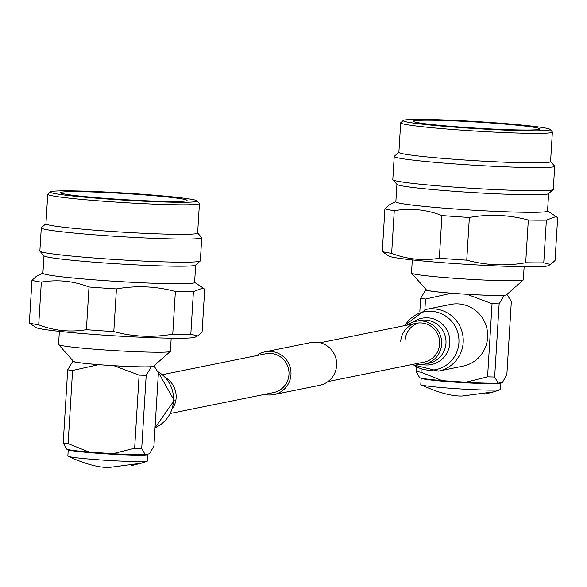 <?xml version="1.0" encoding="UTF-8"?>
<svg xmlns="http://www.w3.org/2000/svg" width="587" height="587" viewBox="0 0 587 587"><rect width="100%" height="100%" fill="white"/><g stroke="black" fill="none" stroke-linecap="round" stroke-linejoin="round"><path stroke-width="0.88" d="M264.59 394.398A21.829 21.462 -101.4 0 0 273.858 394.596A21.829 21.462 -101.4 0 0 290.954 374.697A21.829 21.462 -101.4 0 0 265.192 351.796A21.829 21.462 -101.4 0 0 256.732 355.583M273.858 394.596L319.511 385.351A21.829 21.462 -101.4 0 0 336.615 365.452A21.829 21.462 -101.4 0 0 310.846 342.559L265.192 351.796M170.656 413.409L273.454 392.608A19.804 19.466 -101.4 0 0 288.965 374.557A19.804 19.466 -101.4 0 0 265.595 353.792L162.797 374.601M506.28 294.931L507.161 294.755L511.336 301.402L506.86 374.572L502.516 382.313L498.15 383.194A41.78 2.01 -176.5 0 1 465.638 382.291L487.577 376.839L492.053 303.684L466.988 294.307A40.797 1.959 3.5 0 0 504.24 295.349L505.113 295.173A40.107 1.93 3.5 0 0 506.28 294.931A40.107 1.93 3.5 0 0 506.434 294.85L523.259 279.992A56.014 2.693 3.5 0 0 523.333 279.867L524.132 266.755M421.195 369.773L421.04 372.195L442.136 380.647L465.638 382.291M442.136 380.647A41.78 2.01 -176.5 0 1 419.654 377.712L416.161 371.556L416.403 367.535M419.844 311.323L420.63 298.394L425.736 289.861A40.797 1.959 3.5 0 0 451.513 293.229L456.701 293.588A40.107 1.93 3.5 0 0 459.232 293.771A40.107 1.93 3.5 0 0 461.8 293.948L466.988 294.307M451.513 293.229L425.516 299.032L424.871 309.657M425.736 289.861L426.279 289.751M412.309 259.916L411.509 273.028A56.014 2.693 3.5 0 0 411.56 273.16L426.456 289.956A40.107 1.93 3.5 0 0 456.701 293.588M411.56 273.16A56.014 2.693 3.5 0 0 457.346 278.487A56.014 2.693 3.5 0 0 523.259 279.992M461.8 293.948A40.107 1.93 3.5 0 0 505.113 295.173M382.298 251.537L384.911 208.847A88.006 4.234 3.5 0 0 394.266 210.682L391.654 253.371A88.006 4.234 3.5 0 1 382.298 251.537L388.748 256.042A80.052 3.852 3.5 0 0 453.993 263.504A80.052 3.852 3.5 0 0 547.987 265.779L550.613 264.488L555.038 260.533L557.65 217.843L556.072 216.53L546.372 220.125L543.76 262.815L550.613 264.48M391.654 253.371C407.202 259.366 423.095 260.988 439.333 258.236A88.006 4.234 3.5 0 0 452.841 259.234A88.006 4.234 3.5 0 0 466.753 260.151C486.036 265.39 505.686 266.256 525.703 262.741L528.315 220.052C509.032 214.791 489.382 213.925 469.358 217.469L466.753 260.151M439.333 258.236L441.945 215.554A88.006 4.234 3.5 0 0 455.453 216.552A88.006 4.234 3.5 0 0 469.358 217.469M396.922 184.325L395.858 201.789A75.987 3.654 3.5 0 0 458.036 209.192A75.987 3.654 3.5 0 0 547.546 211.063L548.618 193.607M384.911 208.847L389.328 204.878L395.865 201.635M441.945 215.554C426.404 209.53 410.511 207.908 394.266 210.682M398.889 152.268L394.325 156.289A80.39 3.867 3.5 0 0 394.222 156.472L392.806 179.585A80.39 3.867 3.5 0 0 392.886 179.776L397.01 184.421A75.987 3.654 3.5 0 0 459.107 191.648A75.987 3.654 3.5 0 0 548.522 193.688L553.174 189.579A80.39 3.867 3.5 0 0 553.284 189.403L554.693 166.282A80.39 3.867 3.5 0 0 554.612 166.092L550.577 161.542M392.886 179.776A80.39 3.867 3.5 0 0 458.586 187.422A80.39 3.867 3.5 0 0 553.174 189.579M394.222 156.472A80.39 3.867 3.5 0 0 460.003 164.301A80.39 3.867 3.5 0 0 554.693 166.282M403.291 120.445L400.782 122.654A75.987 3.654 3.5 0 0 400.686 122.822L398.881 152.356A75.987 3.654 3.5 0 0 461.059 159.759A75.987 3.654 3.5 0 0 550.569 161.63L552.374 132.104A75.987 3.654 3.5 0 0 552.301 131.921L550.085 129.419A73.617 3.537 3.5 0 0 489.918 122.419A73.617 3.537 3.5 0 0 403.291 120.445A73.617 3.537 3.5 0 0 463.437 127.783A73.617 3.537 3.5 0 0 550.085 129.419M400.686 122.822A75.987 3.654 3.5 0 0 462.864 130.233A75.987 3.654 3.5 0 0 552.374 132.104M528.315 220.052A88.006 4.234 3.5 0 0 546.372 220.125M525.703 262.741A88.006 4.234 3.5 0 0 543.76 262.815M488.091 122.793A63.462 3.052 3.5 0 0 413.329 121.23A63.462 3.052 3.5 0 0 465.264 127.416A63.462 3.052 3.5 0 0 540.018 128.979A63.462 3.052 3.5 0 0 488.091 122.793M492.053 303.684L499.133 303.875L504.24 295.349M499.133 303.875L494.658 377.045L487.577 376.839M498.15 383.194L494.658 377.045M421.04 372.195L416.161 371.556M420.63 298.394L425.516 299.032M500.263 383.362A39.938 1.922 -176.5 0 1 457.383 382.313A39.938 1.922 -176.5 0 1 421.18 378.182A39.938 1.922 -176.5 0 1 421.187 378.16L420.791 384.595A39.938 1.922 -176.5 0 0 420.996 384.808A39.938 1.922 -176.5 0 0 459.063 388.858A39.938 1.922 -176.5 0 0 499.867 389.775A39.938 1.922 -176.5 0 0 500.293 389.658A39.938 1.922 -176.5 0 0 500.52 389.467L500.916 383.062A39.938 1.922 -176.5 0 1 500.263 383.362M500.447 382.731A39.938 1.922 -176.5 0 1 500.916 383.062M420.996 384.808C438.107 392.622 451.858 396.357 462.233 396.02L493.08 391.94A34.163 1.644 3.5 0 0 494.049 391.808A34.163 1.644 3.5 0 0 494.327 391.742A34.163 1.644 3.5 0 0 494.518 391.661M493.938 391.83L484.723 394.112M145.209 454.639A41.78 2.01 -176.5 0 1 112.697 453.736L134.636 448.285L139.104 375.13L114.039 365.752A40.797 1.959 3.5 0 0 151.292 366.787L146.185 375.32L141.709 448.483L145.209 454.639L149.568 453.758L153.919 446.017L158.387 372.848L154.212 366.2L153.339 366.376A40.107 1.93 3.5 0 0 153.486 366.288L170.311 351.437A56.014 2.693 3.5 0 0 170.384 351.312L171.184 338.193M112.697 453.736L89.187 452.093A41.78 2.01 -176.5 0 1 66.705 449.158L63.213 443.002L67.688 369.832L72.575 370.478L68.099 443.64L89.187 452.093M59.36 331.354L58.561 344.474A56.014 2.693 3.5 0 0 58.619 344.606A56.014 2.693 3.5 0 0 104.398 349.933A56.014 2.693 3.5 0 0 170.311 351.437M58.619 344.606L73.507 361.401A40.107 1.93 3.5 0 0 103.752 365.033A40.107 1.93 3.5 0 0 106.291 365.209A40.107 1.93 3.5 0 0 108.859 365.385A40.107 1.93 3.5 0 0 152.165 366.611A40.107 1.93 3.5 0 0 153.339 366.376M114.039 365.752L108.859 365.385M152.165 366.611L151.292 366.787M42.917 273.08L36.379 276.323L31.962 280.293L29.35 322.975L35.807 327.487A80.052 3.852 3.5 0 0 101.045 334.95A80.052 3.852 3.5 0 0 195.038 337.224L197.665 335.933L202.089 331.978L204.702 289.288L203.124 287.968L193.424 291.57L190.812 334.26L197.665 335.933M29.35 322.975A88.006 4.234 3.5 0 0 38.713 324.816C54.253 330.811 70.147 332.433 86.384 329.681A88.006 4.234 3.5 0 0 99.893 330.679A88.006 4.234 3.5 0 0 113.805 331.596C133.088 336.835 152.737 337.694 172.754 334.179A88.006 4.234 3.5 0 0 190.812 334.26M43.981 255.771L42.91 273.234A75.987 3.654 3.5 0 0 105.088 280.637A75.987 3.654 3.5 0 0 194.598 282.508L195.669 265.053M86.384 329.681L88.997 286.992A88.006 4.234 3.5 0 0 102.505 287.99A88.006 4.234 3.5 0 0 116.417 288.907L113.805 331.596M172.754 334.179L175.366 291.49C156.083 286.229 136.433 285.37 116.417 288.907M175.366 291.49A88.006 4.234 3.5 0 0 193.424 291.57M45.94 223.706L41.376 227.734A80.39 3.867 3.5 0 0 41.273 227.91L39.857 251.031A80.39 3.867 3.5 0 0 39.938 251.221L44.062 255.866A75.987 3.654 3.5 0 0 106.159 263.086A75.987 3.654 3.5 0 0 195.574 265.133L200.233 261.024A80.39 3.867 3.5 0 0 200.336 260.841L201.752 237.728A80.39 3.867 3.5 0 0 201.664 237.537L197.628 232.988M39.938 251.221A80.39 3.867 3.5 0 0 105.638 258.86A80.39 3.867 3.5 0 0 200.233 261.024M41.273 227.91A80.39 3.867 3.5 0 0 107.054 235.747A80.39 3.867 3.5 0 0 201.752 237.728M50.343 191.883L47.841 194.099A75.987 3.654 3.5 0 0 47.738 194.268L45.933 223.794A75.987 3.654 3.5 0 0 108.111 231.197A75.987 3.654 3.5 0 0 197.628 233.076L199.433 203.55A75.987 3.654 3.5 0 0 199.353 203.366L197.137 200.864A73.617 3.537 3.5 0 0 136.969 193.864A73.617 3.537 3.5 0 0 50.343 191.883A73.617 3.537 3.5 0 0 110.488 199.228A73.617 3.537 3.5 0 0 197.137 200.864M47.738 194.268A75.987 3.654 3.5 0 0 109.916 201.671A75.987 3.654 3.5 0 0 199.433 203.55M31.962 280.293A88.006 4.234 3.5 0 0 41.317 282.127L38.713 324.816M88.997 286.992C73.456 280.975 57.563 279.353 41.317 282.127M112.315 198.854A63.462 3.052 3.5 0 0 187.077 200.416A63.462 3.052 3.5 0 0 135.142 194.231A63.462 3.052 3.5 0 0 60.38 192.668A63.462 3.052 3.5 0 0 112.315 198.854M73.331 361.196L72.795 361.306A40.797 1.959 3.5 0 0 98.565 364.666L72.575 370.478M103.752 365.033L98.565 364.666M72.795 361.306L67.688 369.832M68.099 443.64L63.213 443.002M141.709 448.483L134.636 448.285M139.104 375.13L146.185 375.32M147.506 454.177A39.938 1.922 -176.5 0 1 147.968 454.499A39.938 1.922 -176.5 0 1 147.315 454.8A39.938 1.922 -176.5 0 1 104.435 453.758A39.938 1.922 -176.5 0 1 68.239 449.627A39.938 1.922 -176.5 0 1 68.239 449.605M147.968 454.499L147.572 460.912A39.938 1.922 -176.5 0 1 147.344 461.103A39.938 1.922 -176.5 0 1 146.926 461.213A39.938 1.922 -176.5 0 1 106.122 460.303A39.938 1.922 -176.5 0 1 68.048 456.253A39.938 1.922 -176.5 0 1 67.843 456.04L68.239 449.627M140.99 463.275L131.774 465.557M68.048 456.253C85.159 464.06 98.91 467.802 109.292 467.457L140.139 463.385A34.163 1.644 3.5 0 0 141.107 463.253A34.163 1.644 3.5 0 0 141.386 463.187A34.163 1.644 3.5 0 0 141.57 463.106M438.518 371.109A31.478 30.942 78.6 0 0 463.18 342.412A31.478 30.942 78.6 0 0 426.03 309.4L450.464 304.455A31.478 30.942 78.6 0 1 487.614 337.466A31.478 30.942 78.6 0 1 462.952 366.156L438.518 371.109L412.074 364.542M407.4 325.088A21.829 21.462 78.6 0 1 415.853 321.302A21.829 21.462 78.6 0 1 441.622 344.195A21.829 21.462 78.6 0 1 424.518 364.101A21.829 21.462 78.6 0 1 415.251 363.903M400.745 341.341A19.804 19.466 78.6 0 1 416.256 323.29A19.804 19.466 78.6 0 1 439.626 344.055A19.804 19.466 78.6 0 1 424.115 362.106L327.964 381.572M172.791 408.303A21.829 21.462 -101.4 0 0 176.129 397.759A21.829 21.462 -101.4 0 0 166.752 378.476M404.971 325.58A29.489 28.99 78.6 0 1 438.46 312.607A29.489 28.99 78.6 0 1 458.909 342.742A29.489 28.99 78.6 0 1 442.275 367.484A29.489 28.99 78.6 0 1 412.83 364.388M413.219 322.014A23.634 23.231 78.6 0 1 437.953 320.847A23.634 23.231 78.6 0 1 449.833 343.013A23.634 23.231 78.6 0 1 421.811 364.468M415.853 321.302L420.204 320.421A21.829 21.462 78.6 0 1 445.973 343.314A21.829 21.462 78.6 0 1 428.87 363.221L424.518 364.101M405.096 340.46A19.804 19.466 78.6 0 1 418.458 322.982M155.034 427.784A31.478 30.942 -101.4 0 0 173.517 400.782A31.478 30.942 -101.4 0 0 157.888 371.637M320.106 342.757L416.256 323.29M547.554 210.916L556.072 216.53M472.41 382.643L444.616 380.824M494.327 391.742L500.293 389.658M194.613 282.354L203.124 287.968M119.469 454.081L91.667 452.269M141.386 463.187L147.344 461.103M426.03 309.4L404.216 325.734M155.027 427.82L174.214 400.466L157.683 371.175"/></g></svg>
